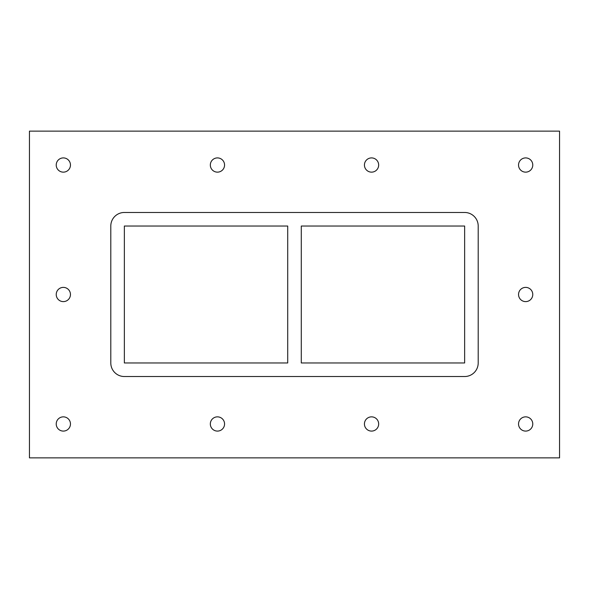<?xml version="1.0" encoding="UTF-8"?>
<svg xmlns="http://www.w3.org/2000/svg" width="589" height="589" viewBox="0 0 589 589"><rect width="100%" height="100%" fill="white"/><g stroke="black" fill="none" stroke-linecap="round" stroke-linejoin="round"><path stroke-width="0.88" d="M224.564 423.977A7.12 7.12 0 0 1 213.888 430.139A7.12 7.12 0 0 1 213.888 417.807A7.12 7.12 0 0 1 224.564 423.977M378.668 423.977A7.12 7.12 0 0 1 367.992 430.139A7.12 7.12 0 0 1 367.992 417.807A7.12 7.12 0 0 1 378.668 423.977M378.668 165.023A7.12 7.12 0 0 1 367.992 171.193A7.12 7.12 0 0 1 367.992 158.861A7.12 7.12 0 0 1 378.668 165.023M224.564 165.023A7.12 7.12 0 0 1 213.888 171.193A7.12 7.12 0 0 1 213.888 158.861A7.12 7.12 0 0 1 224.564 165.023M532.773 294.5A7.12 7.12 0 0 1 522.097 300.662A7.12 7.12 0 0 1 522.097 288.338A7.12 7.12 0 0 1 532.773 294.5M70.459 294.5A7.12 7.12 0 0 1 59.783 300.662A7.12 7.12 0 0 1 59.783 288.338A7.12 7.12 0 0 1 70.459 294.5M70.459 165.023A7.12 7.12 0 0 1 59.783 171.193A7.12 7.12 0 0 1 59.783 158.861A7.12 7.12 0 0 1 70.459 165.023M532.773 165.023A7.12 7.12 0 0 1 522.097 171.193A7.12 7.12 0 0 1 522.097 158.861A7.12 7.12 0 0 1 532.773 165.023M532.773 423.977A7.12 7.12 0 0 1 522.097 430.139A7.12 7.12 0 0 1 522.097 417.807A7.12 7.12 0 0 1 532.773 423.977M70.459 423.977A7.12 7.12 0 0 1 59.783 430.139A7.12 7.12 0 0 1 59.783 417.807A7.12 7.12 0 0 1 70.459 423.977M29.45 131.133L29.45 457.867L559.55 457.867L559.55 131.133L29.45 131.133M478.202 362.964A13.554 13.554 0 0 1 464.647 376.526L124.353 376.526A13.554 13.554 0 0 1 110.798 362.964L110.798 226.036A13.554 13.554 0 0 1 124.353 212.474L464.647 212.474A13.554 13.554 0 0 1 478.202 226.036L478.202 362.964M301.281 362.964L301.281 226.036L464.647 226.036L464.647 362.964L301.281 362.964M124.353 362.964L124.353 226.036L287.719 226.036L287.719 362.964L124.353 362.964"/></g></svg>
